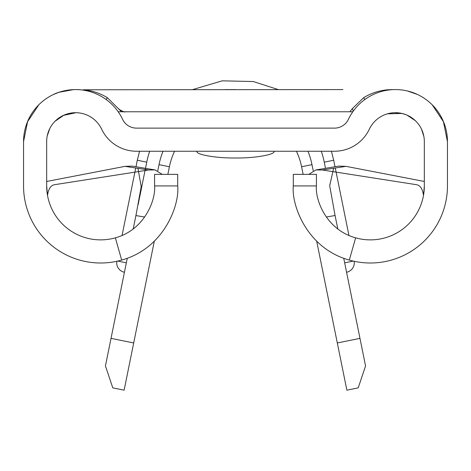 <?xml version="1.0" encoding="UTF-8"?>
<svg xmlns="http://www.w3.org/2000/svg" width="471" height="471" viewBox="0 0 471 471"><rect width="100%" height="100%" fill="white"/><g stroke="black" fill="none" stroke-linecap="round" stroke-linejoin="round"><path stroke-width="0.71" d="M117.715 261.081L126.34 262.83L124.426 272.267A9.632 9.632 0 0 1 116.832 261.275M354.168 261.275A9.632 9.632 0 0 1 346.574 272.267M321.322 151.244A90.562 90.562 0 0 1 324.254 162.154L325.508 168.33L324.254 162.154A90.562 90.562 0 0 0 321.322 151.244A90.562 90.562 0 0 1 324.254 162.154L333.698 160.24L335.011 166.734M335.27 168L348.94 235.435M154.576 185.927L154.576 174.364L177.697 174.364L177.697 185.927L154.576 185.927C155.966 199.168 145.092 229.748 115.36 237.826A53.953 53.953 0 0 1 46.67 185.927L46.67 141.606A28.902 28.902 0 0 1 101.689 129.225A38.534 38.534 0 0 0 136.508 151.244L334.492 151.244A38.534 38.534 0 0 0 369.311 129.225A28.902 28.902 0 0 1 424.33 141.606L424.33 185.927L423.494 195.383C422.552 188.865 420.214 185.309 416.488 184.703L322.388 169.996L345.997 166.351L424.33 181.465M424.33 185.927A53.953 53.953 0 0 1 355.64 237.826L349.323 260.069C306.851 248.511 291.319 204.867 293.303 185.927L293.303 174.364L316.424 174.364L316.424 185.927L293.303 185.927M115.36 237.826L121.677 260.069A77.073 77.073 0 0 1 23.55 185.927L23.55 141.606L27.559 121.718L38.787 104.821L27.559 121.718L23.55 141.606A52.022 52.022 0 0 1 122.578 119.31A15.413 15.413 0 0 0 136.508 128.124L334.492 128.124A15.413 15.413 0 0 0 348.422 119.31A52.022 52.022 0 0 1 447.45 141.606L447.45 185.927A77.073 77.073 0 0 1 349.323 260.069M133.693 342.959L124.126 390.171L112.793 387.874L105.439 365.949L111.032 338.366L133.693 342.959L154.311 241.217M144.697 217.043L135.919 215.565L133.211 228.924M127.27 258.249L111.032 338.366M135.919 215.565L141.212 186.581L138.044 168.853M149.678 151.244A90.562 90.562 0 0 0 146.746 162.154A90.562 90.562 0 0 1 149.678 151.244A90.562 90.562 0 0 0 146.746 162.154L145.492 168.33M138.097 204.803L146.746 162.154L137.302 160.24L135.989 166.734M163.013 151.244A78.039 78.039 0 0 0 159.021 164.644L169.407 166.752L167.864 174.364L169.407 166.752A67.441 67.441 0 0 1 174.57 151.244A67.441 67.441 0 0 0 169.407 166.752A67.441 67.441 0 0 1 174.57 151.244M296.43 151.244A67.441 67.441 0 0 1 301.593 166.752A67.441 67.441 0 0 0 296.43 151.244A67.441 67.441 0 0 1 301.593 166.752L303.136 174.364L301.593 166.752L311.979 164.644A78.039 78.039 0 0 0 307.987 151.244M342.9 89.584L83.332 89.778C91.969 90.538 99.976 93.176 107.347 97.691L121.536 111.774L352.808 111.774M76.502 89.584L78.704 89.584M73.476 89.625L58.922 92.304L53.623 94.441M89.89 91.592C69.996 85.722 52.852 94.665 53.623 94.441C53.058 94.677 69.614 85.704 89.89 91.592M349.888 111.774L352.296 108.666L363.653 97.691L364.884 99.493M387.474 90.191L387.668 89.778C379.025 90.544 371.024 93.181 363.653 97.691M387.668 89.778L392.296 89.584M63.985 115.13L55.06 121.247M49.826 128.483L47.235 135.942M46.67 185.927L47.506 195.383C48.454 188.877 50.791 185.315 54.512 184.703L148.612 169.996L155.036 169.925L162.201 174.364M308.799 174.364L315.97 169.931L322.388 169.996M423.876 136.502L421.421 128.977M415.328 120.653L407.015 115.13M225.491 89.59L235.5 89.584M447.45 141.606L443.441 121.718L432.213 104.821M345.997 166.351L338.702 166.104L315.97 169.937M333.627 168.253L329.694 185.698L335.069 215.5L326.309 217.043M335.069 215.5L337.789 228.924M155.03 169.937L132.292 166.116L125.003 166.351L46.67 181.465M407.497 91.003L417.377 94.441L408.286 91.197M395.016 112.71L402.122 113.493M406.185 114.783L401.91 113.44L387.474 113.823M75.984 112.71L63.379 115.407L64.71 114.824M64.921 114.741L69.066 113.446M355.64 237.826C325.903 229.73 315.04 199.186 316.424 185.927M177.697 185.927C179.739 204.944 164.12 248.476 121.677 260.069M125.003 166.351L148.612 169.996M316.689 241.217L337.307 342.959L359.968 338.366L343.73 258.243M359.968 338.366L365.561 365.949L358.207 387.874L346.874 390.171L337.307 342.959M106.116 99.493L107.347 97.691M118.192 111.774L121.536 111.774M353.332 111.038L352.296 108.666M159.021 164.644L157.791 170.708M311.979 164.644L313.209 170.708M196.966 151.244C195.241 154.582 216.436 158.285 235.5 157.985C254.564 158.285 275.759 154.582 274.034 151.244M83.332 89.778L83.526 90.191M344.66 262.83L353.285 261.081M124.956 111.774C125.739 113.081 117.25 108.624 118.857 108.836M333.698 160.24L331.437 151.244M278.502 89.649L253.263 81.536L222.247 80.829L192.509 89.643L222.247 80.829L253.263 81.536L278.502 89.649L253.263 81.536L222.247 80.829L192.509 89.643M139.563 151.244L137.302 160.24M135.73 168L122.06 235.435"/></g></svg>
